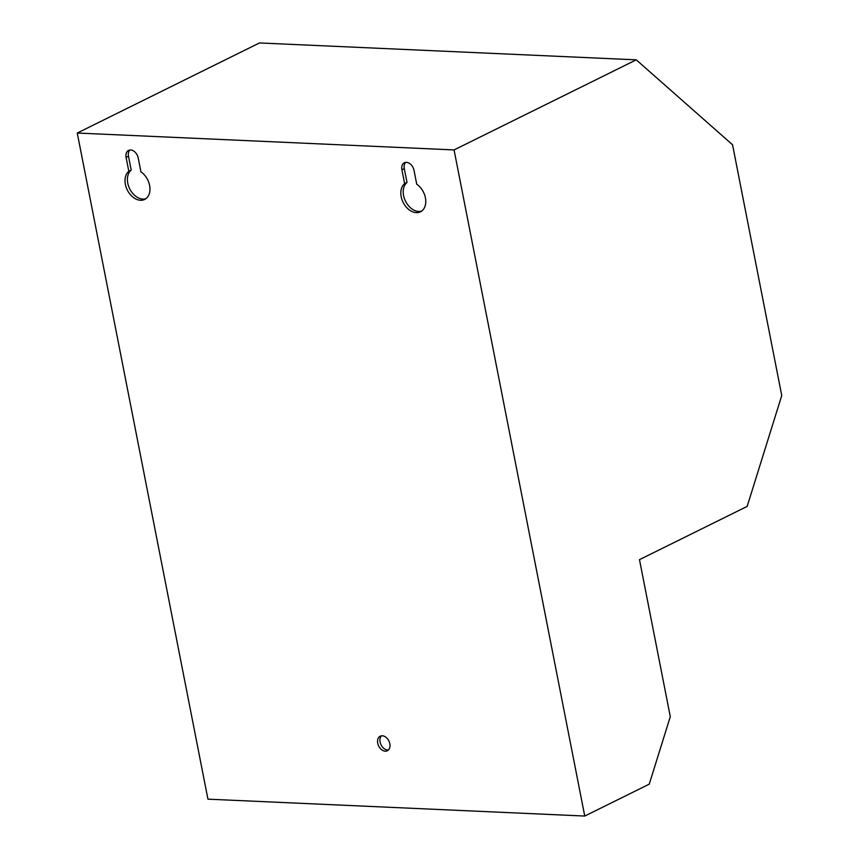 <?xml version="1.0" encoding="UTF-8"?>
<svg xmlns="http://www.w3.org/2000/svg" width="859" height="859" viewBox="0 0 859 859"><rect width="100%" height="100%" fill="white"/><g stroke="black" fill="none" stroke-linecap="round" stroke-linejoin="round"><path stroke-width="1.29" d="M385.283 751.174A8.107 5.691 -116.3 0 0 387.366 750.745A8.107 5.691 -116.3 0 0 389.449 742.337A8.107 5.691 -116.3 0 0 382.266 735.787A8.107 5.691 -116.3 0 0 380.172 736.217A8.107 5.691 -116.3 0 0 378.1 744.624A8.107 5.691 -116.3 0 0 385.283 751.174M381.471 735.819A8.107 5.691 -116.3 0 0 380.827 744.334A8.107 5.691 -116.3 0 0 387.667 749.993A8.107 5.691 -116.3 0 0 388.461 749.961M406.447 162.362A8.107 5.691 -116.3 0 0 404.364 162.78A8.107 5.691 -116.3 0 0 401.905 169.781L404.632 183.665A16.214 11.382 -116.3 0 0 403.676 203.411A16.214 11.382 -116.3 0 0 420.481 211.797A16.214 11.382 -116.3 0 0 425.602 198.987A16.214 11.382 -116.3 0 0 416.744 184.213L414.017 170.318A8.107 5.691 -116.3 0 0 406.447 162.362M405.663 162.394A8.107 5.691 -116.3 0 0 404.288 168.6L407.016 182.484L404.632 183.665M130.643 150.003A8.107 5.691 -116.3 0 0 128.56 150.422A8.107 5.691 -116.3 0 0 126.09 157.412L128.818 171.306A16.214 11.382 -116.3 0 0 127.862 191.042A16.214 11.382 -116.3 0 0 144.677 199.428A16.214 11.382 -116.3 0 0 149.799 186.618A16.214 11.382 -116.3 0 0 140.93 171.843L138.213 157.959A8.107 5.691 -116.3 0 0 130.643 150.003M129.849 150.035A8.107 5.691 -116.3 0 0 128.485 156.231L131.212 170.125L128.818 171.306M747.158 506.402L639.483 559.649L670.288 716.685L649.243 784.16L584.754 816.05L454.067 149.928L636.261 59.84L732.544 144.763L781.744 395.537L747.158 506.402M454.067 149.928L77.256 133.038L207.942 799.16L584.754 816.05M77.256 133.038L259.45 42.95L636.261 59.84M131.212 170.125A16.214 11.382 -116.3 0 0 129.806 189.023A16.214 11.382 -116.3 0 0 145.826 198.74M407.016 182.484A16.214 11.382 -116.3 0 0 405.609 201.393A16.214 11.382 -116.3 0 0 421.629 211.099M404.288 168.6L401.905 169.781M128.485 156.231L126.09 157.412"/></g></svg>
